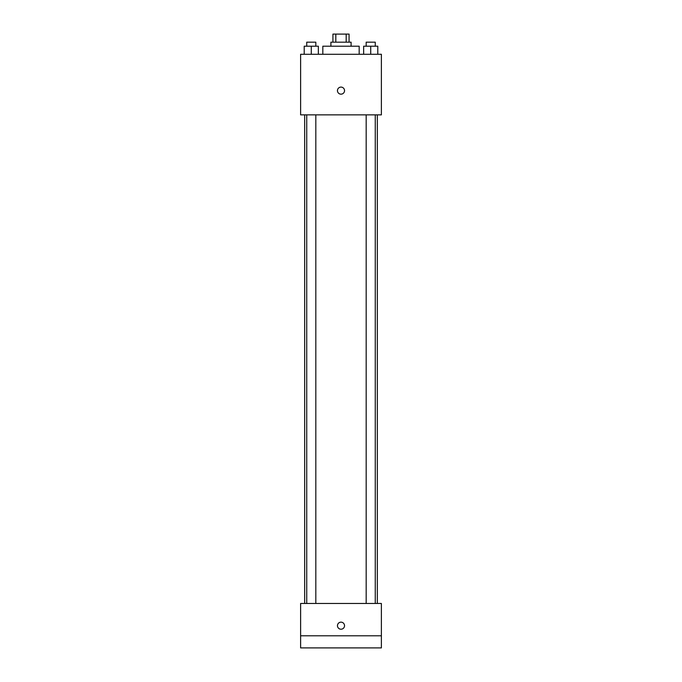 <?xml version="1.0" encoding="UTF-8"?>
<svg xmlns="http://www.w3.org/2000/svg" width="682" height="682" viewBox="0 0 682 682"><rect width="100%" height="100%" fill="white"/><g stroke="black" fill="none" stroke-linecap="round" stroke-linejoin="round"><path stroke-width="1.02" d="M335.817 42.173L335.817 34.1L332.927 34.1L332.927 42.173M335.817 34.1L349.073 34.1L349.073 42.173M346.183 42.173L346.183 34.1M330.906 46.214L330.906 42.173L351.094 42.173L351.094 46.214M359.175 54.287L359.175 46.214L322.825 46.214L322.825 54.287M300.617 54.287L381.383 54.287L381.383 114.866L300.617 114.866L300.617 54.287M341 94.167A3.529 3.529 0 0 1 337.94 88.865A3.529 3.529 0 0 1 344.06 88.865A3.529 3.529 0 0 1 341 94.167M300.617 603.476L381.383 603.476L381.383 647.9L300.617 647.9L300.617 603.476M341 629.222A3.529 3.529 0 0 1 337.94 623.928A3.529 3.529 0 0 1 344.06 623.928A3.529 3.529 0 0 1 341 629.222M300.617 635.786L381.383 635.786M363.651 54.287L363.651 46.214L377.785 46.214L377.785 54.287L377.785 46.214M370.718 54.287L370.718 46.214M375.262 46.214L375.262 42.173L366.183 42.173L366.183 46.214M304.215 54.287L304.215 46.214L318.349 46.214L318.349 54.287L318.349 46.214M311.282 54.287L311.282 46.214M315.817 46.214L315.817 42.173L306.738 42.173L306.738 46.214M377.342 603.476L377.342 114.866M304.658 603.476L304.658 114.866M366.183 114.866L366.183 603.476M375.262 114.866L375.262 603.476M315.817 603.476L315.817 114.866M306.738 603.476L306.738 114.866"/></g></svg>
